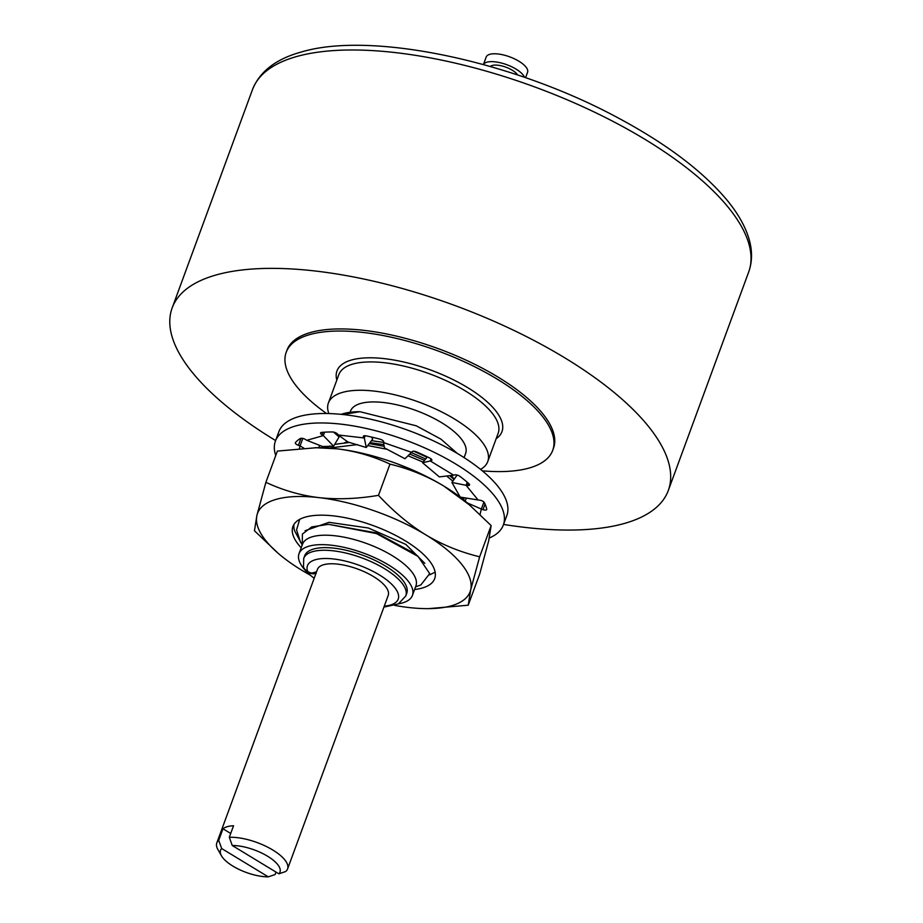 <?xml version="1.0" encoding="UTF-8"?>
<svg xmlns="http://www.w3.org/2000/svg" width="923" height="923" viewBox="0 0 923 923"><rect width="100%" height="100%" fill="white"/><g stroke="black" fill="none" stroke-linecap="round" stroke-linejoin="round"><path stroke-width="1.38" d="M314.178 578.283A60.422 22.833 20.2 0 1 299.017 553.685A60.422 22.833 20.2 0 1 308.997 546.174A60.422 22.833 20.2 0 1 376.803 558.669A60.422 22.833 20.2 0 1 412.419 595.416A60.422 22.833 20.2 0 1 402.451 602.927A60.422 22.833 20.2 0 1 398.598 603.792M383.91 607.115L398.401 603.884L405.785 595.946L406.755 593.327A54.376 20.548 -159.8 0 0 362.82 555.265A54.376 20.548 -159.8 0 0 304.694 555.773L303.725 558.403L303.494 567.137C306.217 572.433 310.44 574.556 316.151 573.495M299.017 553.685L302.502 544.235A60.422 22.833 20.2 0 1 312.47 536.725A60.422 22.833 20.2 0 1 380.276 549.22A60.422 22.833 20.2 0 1 415.904 585.967L412.419 595.416M293.941 524.437A75.524 28.544 20.2 0 0 294.552 530.679L302.213 544.997M415.569 586.866L420.842 584.951L429.691 573.621L418.073 556.419L376.469 533.575L328.565 524.333L311.743 526.918L302.386 534.094L302.283 544.812M299.698 519.349L296.56 529.894L300.54 542.274M414.6 589.497A75.524 28.544 -159.8 0 0 422.226 588.032A75.524 28.544 -159.8 0 0 434.687 578.64A75.524 28.544 -159.8 0 0 390.164 532.698A75.524 28.544 -159.8 0 0 305.409 517.088A75.524 28.544 -159.8 0 0 292.937 526.479A75.524 28.544 -159.8 0 0 301.198 547.777M328.565 524.345L376.549 532.929L414.946 553.696L418.073 556.419M305.098 530.702L329.003 522.326L368.369 528.002L405.808 544.397L424.799 563.33M435.125 572.145L429.737 574.821M369.915 442.659L383.887 444.644M411.716 452.755L425.676 458.996M463.669 499.862L464.177 497.739M454.035 479.475L449.593 475.657M424.522 460.381L410.077 454.208M384.187 446.34L369.2 443.594M349.529 442.429L334.645 444.378M329.892 445.959L326.015 447.874M397.94 464.073L423.842 475.183M344.544 442.717L347.636 441.805M371.45 440.675L383.564 442.382M413.792 451.232L427.084 457.289M451.532 475.414L454.128 479.349M416.873 433.672L428.249 438.483M341.175 414.358A75.524 28.544 20.2 0 1 359.947 411.704L416.261 425.803L440.894 439.106L457.277 453.424M359.947 411.704L342.964 414.531M323.442 447.759L323.373 446.444M329.003 448.059L357.501 444.598M367.712 445.555L387.36 449.339M408.22 455.847L423.069 462.1M446.651 476.014L452.858 481.137M463.438 497.612L463.438 499.678M310.336 575.191A113.287 42.816 20.2 0 1 301.798 570.252A113.287 42.816 20.2 0 1 278.181 553.315L254.448 530.748L256.929 515.322L265.882 482.325L277.373 451.082L317.05 447.667A113.287 42.816 20.2 0 1 336.907 448.809A113.287 42.816 20.2 0 1 443.79 486.04A113.287 42.816 20.2 0 1 467.407 502.989L491.14 525.556L488.659 540.97L479.706 573.979L468.215 605.211L428.537 608.638A113.287 42.816 -159.8 0 0 470.695 589.797L468.215 605.211M315.02 447.69L336.907 448.809C355.182 451.012 372.869 456.112 389.968 464.107C409.489 468.872 427.43 476.187 443.79 486.04L470.592 505.746M265.882 482.325C283.107 490.355 300.794 495.455 318.943 497.624C337.287 499.655 357.132 498.905 378.476 495.351L389.968 464.107M378.476 495.351C393.74 511.711 409.512 524.875 425.826 534.867C442.302 544.766 460.242 552.081 479.648 556.8L491.14 525.556M479.648 556.8L470.695 589.797A113.287 42.816 20.2 0 0 425.826 534.867A113.287 42.816 20.2 0 0 318.943 497.624A113.287 42.816 -159.8 0 0 256.929 515.322A113.287 42.816 20.2 0 0 278.181 553.315M394.744 605.407A113.287 42.816 20.2 0 0 408.681 607.496A113.287 42.816 -159.8 0 0 428.537 608.638M350.082 412.281L350.509 411.116A61.322 23.179 20.2 0 1 360.639 403.478A61.322 23.179 -159.8 0 1 429.46 416.158A61.322 23.179 -159.8 0 1 465.619 453.458L464.084 457.612M328.819 413.562A84.893 32.086 20.2 0 1 328.403 402.97A84.893 32.086 20.2 0 1 342.41 392.413A84.893 32.086 -159.8 0 1 437.675 409.974A84.893 32.086 -159.8 0 1 487.736 461.604L498.166 433.256A84.893 32.086 20.2 0 0 448.105 381.614A84.893 32.086 20.2 0 0 352.84 364.066A84.893 32.086 20.2 0 0 338.833 374.623L328.403 402.97M480.548 469.392A84.893 32.086 -159.8 0 0 487.736 461.604M326.534 413.516A141.98 53.661 20.2 0 1 286.211 352.286A141.98 53.661 20.2 0 1 309.655 334.622A141.98 53.661 -159.8 0 1 468.999 363.985A141.98 53.661 -159.8 0 1 552.715 450.343A141.98 53.661 -159.8 0 1 529.271 468.007A141.98 53.661 20.2 0 1 482.314 470.834M286.211 352.286L286.984 350.186A141.98 53.661 20.2 0 1 310.428 332.522A141.98 53.661 -159.8 0 1 469.772 361.885A141.98 53.661 -159.8 0 1 553.477 448.243L552.715 450.343M503.566 524.426A264.324 99.903 -159.8 0 0 624.663 523.376A264.324 99.903 20.2 0 0 668.31 490.482A264.324 99.903 20.2 0 0 512.45 329.719A264.324 99.903 20.2 0 0 215.809 275.054A264.324 99.903 -159.8 0 0 172.163 307.947A264.324 99.903 -159.8 0 0 275.619 440.559M490.344 66.502A15.103 5.711 20.2 0 1 492.294 65.464A15.103 5.711 -159.8 0 1 506.185 67.287A15.103 5.711 -159.8 0 1 517.618 74.971M525.579 77.682L527.564 72.294A22.048 8.33 -159.8 0 0 514.561 58.887A22.048 8.33 -159.8 0 0 489.813 54.319A22.048 8.33 20.2 0 0 486.167 57.064L483.421 64.552A22.048 8.33 20.2 0 1 486.917 62.199A22.048 8.33 -159.8 0 1 508.469 65.348A22.048 8.33 -159.8 0 1 524.518 77.313M216.813 842.907L317.443 569.41A37.705 14.249 20.2 0 1 373.457 576.54A37.705 14.249 20.2 0 1 388.202 595.439L287.572 868.947A37.705 14.249 20.2 0 1 285.668 871.531L278.873 873.827A31.659 11.964 -159.8 0 0 267.589 856.232A31.659 11.964 -159.8 0 0 232.238 845.503L229.308 837.299L233.554 825.75A37.705 14.249 20.2 0 0 222.974 828.773L218.716 840.322A37.705 14.249 -159.8 0 0 216.813 842.907A37.705 14.249 -159.8 0 0 217.886 849.506L221.451 855.783A31.659 11.964 -159.8 0 0 268.281 876.85L221.658 848.525L218.716 840.322M229.308 837.299A37.705 14.249 -159.8 0 1 272.839 850.037A37.705 14.249 20.2 0 1 287.572 868.947M268.281 876.85L275.089 874.554L276 872.085M278.873 873.827L232.238 845.503M230.715 833.481L222.974 828.773M221.658 848.525A31.659 11.964 -159.8 0 0 221.451 855.783M412.223 451.705L412.177 451.832A3.623 1.373 20.2 0 1 412.2 451.762A3.623 1.373 20.2 0 1 416.55 451.924A103.226 39.02 20.2 0 1 429.864 458.12A3.623 1.373 20.2 0 1 431.849 460.242A3.623 1.373 20.2 0 1 431.249 460.692L431.687 459.516M275.746 455.524A121.444 45.896 20.2 0 1 275.412 441.136L278.884 431.687A121.444 45.896 20.2 0 1 298.937 416.573A121.444 45.896 20.2 0 1 435.229 441.69A121.444 45.896 20.2 0 1 506.831 515.553L503.347 525.002A121.444 45.896 20.2 0 1 489.34 537.994M275.412 441.136A121.444 45.896 20.2 0 1 295.464 426.022A121.444 45.896 20.2 0 1 431.745 451.139A121.444 45.896 20.2 0 1 503.347 525.002M431.249 460.692L430.291 460.969L443.582 469.046L453.654 475.16L454.612 474.884A3.623 1.373 20.2 0 1 459.896 476.349A103.226 39.02 20.2 0 1 468.965 483.756A3.623 1.373 20.2 0 1 469.565 484.979A3.623 1.373 20.2 0 1 467.603 485.486L466.092 485.313L472.899 493.655L478.056 499.966L479.568 500.139A3.623 1.373 20.2 0 1 484.333 502.585A103.226 39.02 20.2 0 1 486.733 509.208A3.623 1.373 20.2 0 1 486.709 509.542A3.623 1.373 20.2 0 1 482.994 509.634L485.036 504.085M412.177 451.832L412.027 452.478L399.74 448.197L383.53 442.544L383.68 441.898A3.623 1.373 20.2 0 0 379.93 439.163A103.226 39.02 20.2 0 0 365.935 435.841A3.623 1.373 20.2 0 0 363.35 436.256A3.623 1.373 20.2 0 0 363.639 437.144L364.331 437.987L338.326 434.987L337.633 434.133A3.623 1.373 20.2 0 0 332.522 431.976A103.226 39.02 20.2 0 0 321.596 432.414A3.623 1.373 20.2 0 0 320.581 432.945A3.623 1.373 20.2 0 0 321.989 434.768L323.35 435.587L306.805 440.306L305.455 439.486A3.623 1.373 20.2 0 0 300.344 438.483A103.226 39.02 20.2 0 0 295.418 442.567A3.623 1.373 20.2 0 0 295.325 442.728A3.623 1.373 20.2 0 0 298.406 445.324L300.056 445.901L299.467 448.393M480.075 514.399L481.344 509.058L482.994 509.634M478.056 499.966L460.196 497.093L451.924 482.441L456.977 475.207L457.727 475.241M467.223 482.233L466.092 485.313L451.924 482.441M453.654 475.16L439.336 476.903L422.538 462.723L427.407 456.897M431.064 458.869L430.291 460.969L422.538 462.723M467.35 502.943L481.344 509.058L483.929 502.043M466.473 498.108L465.111 501.039M318.747 447.667L319.681 445.394M302.813 438.425L300.056 445.901L303.771 448.093M306.805 440.306L322.646 446.559L333.595 446.178L339.11 436.96L333.584 432.091M333.595 446.178L323.35 435.587L324.596 432.183M338.326 434.987L347.902 442.002L366.246 447.505L372.638 439.152L371.704 437.11M365.162 435.725L364.331 437.987L366.246 447.505M383.53 442.544L384.464 447.92L404.955 458.743L412.373 451.52M336.814 380.103A87.904 33.228 20.2 0 1 351.478 360.016A87.904 33.228 20.2 0 1 460.012 383.23A87.904 33.228 20.2 0 1 496.147 438.725M252.51 89.554A264.324 99.903 20.2 0 1 296.156 56.672A264.324 99.903 20.2 0 1 592.797 111.337A264.324 99.903 20.2 0 1 748.657 272.1C752.187 262.236 752.453 251.691 749.441 240.476C745.749 226.977 737.95 213.132 726.032 198.941C701.572 170.224 665.206 143.007 616.933 117.279C511.861 60.722 370.181 30.817 300.679 52.207C275.815 59.13 259.755 71.579 252.51 89.554L172.163 307.947M384.256 606.169A48.331 18.264 -159.8 0 0 368.277 569.053A48.331 18.264 -159.8 0 0 307.394 570.795A3.023 1.142 -159.8 0 0 309.54 572.468A3.023 1.142 -159.8 0 0 312.562 572.941L316.566 571.799M312.562 572.941A6.046 4.973 74.1 0 0 315.92 573.552M405.785 595.946A54.376 20.548 -159.8 0 0 361.851 557.884A54.376 20.548 -159.8 0 0 303.725 558.403M307.394 570.795A6.046 5.4 164.6 0 1 303.494 567.137M467.603 485.486L468.423 483.271M301.002 438.275L298.406 445.324M322.9 432.299L321.989 434.768M364.147 435.76L363.639 437.144M449.686 475.645L452.143 477.779M668.31 490.482L748.657 272.1"/></g></svg>
